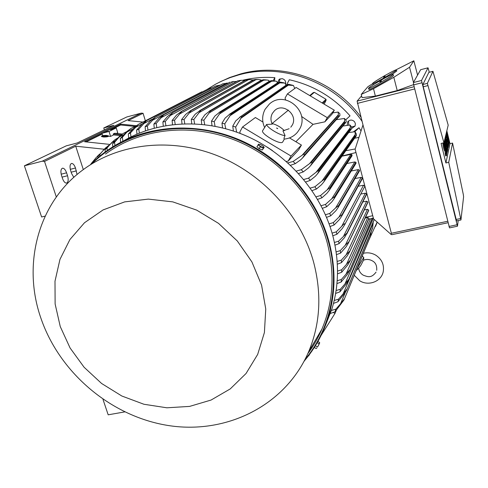 <?xml version="1.0" encoding="UTF-8"?>
<svg xmlns="http://www.w3.org/2000/svg" width="488" height="488" viewBox="0 0 488 488"><rect width="100%" height="100%" fill="white"/><g stroke="black" fill="none" stroke-linecap="round" stroke-linejoin="round"><path stroke-width="0.73" d="M103.981 135.67L102.791 136.262L103.981 135.67M107.824 136.067L105.506 135.841M106.085 135.451L108.019 135.847C107.665 136.298 106.28 136.536 103.859 136.561L101.925 136.164C102.285 135.713 103.669 135.475 106.085 135.451M108.427 135.853L108.452 136.225C108.049 136.738 106.476 137.006 103.731 137.036L101.547 136.561M103.706 136.64C106.451 136.609 108.025 136.341 108.427 135.829L106.231 135.377C103.493 135.402 101.925 135.676 101.522 136.189L103.706 136.64M103.322 136.433L105.109 135.542L104.67 135.957L107.128 136.018L104.523 136.036L103.328 136.536M105.451 135.975L105.487 135.554M104.273 136.567L104.523 136.036M104.548 136.427L106.042 136.463M102.852 135.798L102.254 136.097L102.852 135.798M102.657 136.469L102.632 136.103M356.935 268.784L363.749 257.408L363.615 260.177C366.555 259.024 369.483 259.262 372.381 260.891C375.577 262.532 377.017 265.667 376.712 270.303M362.2 256.121L363.749 257.408M336.232 310.472L334.975 313.436L321.159 335.317M333.322 312.436L334.975 313.436M285.529 84.308C286.102 81.356 284.949 79.465 282.082 78.635L279.16 79.349L277.465 82.936M368.855 240.09L377.151 222.071M362.047 121.305C335.024 81.825 282.424 62.458 238.748 74.896L230.196 77.592L221.955 80.984L215.623 84.174L206.796 89.603M351.695 128.448L355.057 126.081L355.398 123.696L354.581 121.768C352.147 119.456 349.829 119.529 347.627 121.988L347.163 125.392M274.494 80.941L274.86 77.671C263.904 76.872 253.205 77.726 242.762 80.246M345.687 119.859L350.036 115.876C333.499 97.185 313.253 85.15 289.299 79.751L286.621 84.802M361.029 130.949L359.003 127.746L353.355 131.912M375.528 226.408L377.23 222.144M360.955 117.138C333.639 79.745 282.881 61.933 240.602 73.926L229.653 77.531L219.252 82.277M351.47 127.008L355.063 126.075M280.179 78.818L279.063 82.149M348.511 120.993L348.761 125.172M359.003 127.746L354.868 131.73M124.641 411.915L108.183 414.818L102.992 399.385M273.121 80.727L274.86 77.671M309.74 95.575L313.217 92.659L314.327 92.342L326.008 99.29L326.094 100.327L324.148 104.145M364.597 186.727L364.737 185.946L363.53 185.226L358.168 186.257M363.53 185.226L341.649 226.401C343.162 224.596 344.26 223.681 344.949 223.65L344.498 225.108L342.24 228.579L336.927 234.252L332.816 235.789M332.078 233.124L336.269 231.849L336.927 234.252M336.269 231.849L341.649 226.401M362.224 178.889L362.34 177.968L361.169 177.364L355.008 178.559M361.169 177.364L338.946 217.099L342.137 214.5L362.34 177.968M342.137 214.5L341.606 216.3L339.349 219.637L334.14 224.98L330.01 226.517M362.377 178.083L342.186 214.641M329.089 223.876L333.322 222.607L334.14 224.98M333.322 222.607L338.946 217.099M359.327 171.148L359.4 170.086L358.284 169.598L351.275 170.977M358.284 169.598L335.64 207.9L338.709 205.46L359.4 170.086M338.709 205.46L338.099 207.589L335.854 210.761L330.718 215.818L326.551 217.355M359.497 170.318L338.818 205.729M325.435 214.744L329.729 213.463L330.718 215.818M329.729 213.463L335.64 207.9M355.892 163.504L355.905 162.315L354.861 161.931L346.931 163.511M354.861 161.931L331.73 198.799L334.64 196.53L355.905 162.315M334.64 196.53L333.957 198.982L331.73 201.977L326.643 206.76L322.422 208.309M356.075 162.656L334.835 196.926M321.104 205.722L325.484 204.435L326.643 206.76M325.484 204.435L331.73 198.799M351.897 155.977L351.842 154.659L350.884 154.379L341.96 156.172M350.884 154.379L327.192 189.814L329.912 187.727L351.842 154.659M329.912 187.727L330.205 188.24L329.156 190.491L326.96 193.291L321.897 197.823L317.603 199.385M352.098 155.099L330.205 188.24M316.078 196.829L320.549 195.529L321.897 197.823M320.549 195.529L327.192 189.814M355.13 135.945L355.313 134.377L322.001 180.956L324.502 179.066L355.13 135.945L355.465 136.445L356.161 136.018L356.484 135.182L356.118 133.486L354.935 131.723L348.725 132.571M355.313 134.377L354.935 131.723M324.502 179.066L324.91 179.682L323.666 182.128L321.513 184.708L316.444 189.027L312.058 190.601M355.465 136.445L324.91 179.682M310.307 188.081L314.906 186.764L316.444 189.027M314.906 186.764L322.001 180.956M350.14 128.954L350.347 127.667L316.12 172.234L318.365 170.562L350.14 128.954L350.585 129.534L351.39 129.046L351.702 128.307L351.342 126.746L350 125.013L342.881 126.05M350.347 127.667L350 125.013M318.365 170.562L318.908 171.27L317.444 173.905L315.358 176.26L310.246 180.377L305.744 181.975M350.585 129.534L318.908 171.27M303.743 179.486L308.495 178.15L310.246 180.377M308.495 178.15L316.12 172.234M344.51 122.128L344.729 121.103L309.508 163.663L311.448 162.236L344.51 122.128L345.071 122.769L345.998 122.226L346.297 121.579L345.943 120.152L344.418 118.45L336.281 119.712M344.729 121.103L344.418 118.45M311.448 162.236L312.143 163.016L310.435 165.841L308.422 167.957L303.237 171.904L298.595 173.533M345.071 122.769L312.143 163.016M296.314 171.081L301.261 169.714L303.237 171.904M301.261 169.714L309.508 163.663M338.172 115.473L338.404 114.711L302.096 155.269L303.682 154.123L338.172 115.473L338.867 116.156L339.935 115.571L339.849 113.722L338.117 112.057L332.755 112.899M338.404 114.711L338.117 112.057M303.682 154.123L304.536 154.958L302.56 157.953L300.651 159.826L295.344 163.62L290.519 165.298M338.867 116.156L304.536 154.958M287.92 162.888L293.105 161.479L295.344 163.62M293.105 161.479L302.096 155.269M285.626 99.93L285.053 98.112L287.408 93.903L296.125 87.468L334.323 110.197L331.993 114.21L324.868 121.835L313.034 124.342L301.566 116.449M287.408 93.903L327.289 117.657L324.868 121.835M334.323 110.197L327.289 117.657M313.034 124.342L295.862 141.733M272.091 123.519L288.396 110.136M240.236 133.45L239.785 132.053L242.554 126.99L255.383 117.529L262.904 122.024M289.482 137.921L301.425 145.064L298.674 149.846L288.182 161.064L286.303 161.449M242.554 126.99L291.061 156.05L288.182 161.064M301.425 145.064L291.061 156.05M282.765 141.886L282.576 142.148C280.246 145.198 260.055 133.413 262.715 130.558L266.564 124.471L272.225 124.159C270.517 120.463 270.553 116.888 272.341 113.442L274.421 110.788C282.845 101.992 298.711 115.046 292.068 125.392M289.109 128.734L282.949 130.857L285.053 135.53C284.065 137.592 283.784 138.775 284.211 139.074L284.248 139.074M285.053 135.53C280.38 135.682 267.198 127.795 266.564 124.471M260.189 142.886L256.584 140.91M272.463 150.597L267.015 146.973M391.132 234.484L373.576 218.905L355.111 149.23L362.987 124.904L391.376 233.276L391.132 234.484L391.962 234.667M361.602 95.855L357.1 101.126L362.987 124.904M395.64 70.022L413.842 60.793L409.542 67.252L393.816 77.287L373.515 88.706L361.248 94.422L362.041 97.624L375.363 96.099L397.22 90.567L413.647 84.589M413.842 60.793L417.582 75.097M409.542 67.252L413.488 82.338M396.817 70.931L392.065 74.475M373.784 84.503L373.113 84.589L372.564 83.607M361.248 94.422L367.952 86.669L372.618 83.71M393.529 75.335L393.48 75.536C392.541 77.305 368.55 90.951 369.038 89.444L368.464 88.432M396.207 70.095L396.268 69.955C396.628 68.619 373.906 81.551 372.649 83.387L372.545 83.582C372.051 84.991 395.335 71.73 396.207 70.095M392.889 74.487L392.962 74.322C393.316 72.919 369.922 86.224 368.556 88.194L368.446 88.407C367.958 89.896 391.943 76.244 392.889 74.487M380.817 81.484L379.798 81.899L381.396 80.764L380.817 81.484M384.526 76.866L383.537 77.281L385.069 76.195L384.526 76.866M373.515 88.706L375.363 96.099M393.816 77.287L397.22 90.567M420.625 69.711L428.031 67.808L420.625 69.711L413.366 82.563L413.708 84.857L449.497 227.89L457.476 226.206L421.504 80.496L428.031 67.808L429.294 72.248M458.201 220.564L457.476 226.206M428.86 72.37L422.889 84.491L423.248 86.779L456.548 220.918L460.946 219.978L448.734 162.321L445.91 162.974L441.097 143.435L443.934 142.77L427.36 83.363L432.941 71.315L448.197 125.16L443.934 142.77M432.935 71.315L428.83 72.377L432.923 71.327M446.837 130.784L449.991 143.673L452.565 143.063L463.325 194.608L463.594 196.823L460.946 219.978M445.038 147.962L444.867 148.474L444.226 145.753L444.452 144.802L443.958 142.789L443.732 143.734C443.976 146.376 444.513 148.645 445.33 150.536L445.501 150.017L446.142 152.732L445.922 153.72L446.416 155.739L446.636 154.739C446.38 152.085 445.849 149.828 445.038 147.962L444.678 148.047L444.33 146.626M447.947 140.495L447.563 138.891L448.143 138.33L448.746 140.892L448.082 141.05M446.368 148.37L445.959 146.693M445.239 143.771L444.568 140.148M444.556 150.719L444.537 150.725C443.714 148.834 443.177 146.565 442.933 143.917L443.165 142.972L443.958 142.789M446.416 155.739L445.623 155.928L444.904 150.639M449.991 143.673L445.91 162.974M445.922 153.72L445.123 153.909M444.599 140.141L444.977 138.586L447.716 149.743L447.362 151.378L446.874 149.401L447.142 148.181L446.496 145.552L446.258 146.626L445.77 144.643L446.014 143.582L445.367 140.947L445.087 142.124M446.014 143.582L445.239 143.759M445.77 144.643L445.465 144.71M446.258 146.626L445.953 146.693M447.142 148.181L446.368 148.358M446.13 137.738L445.654 135.792L446.014 134.304L448.685 145.229L448.35 146.797L447.874 144.863L448.13 143.692L447.502 141.117L447.27 142.142L446.795 140.202L447.026 139.19L446.398 136.609L445.898 137.793M447.026 139.19L446.282 139.361M448.13 143.692L447.386 143.868M448.746 140.892L449.021 143.685L449.216 142.795C448.96 140.3 448.46 138.165 447.703 136.39L446.691 131.516L446.483 132.358C446.733 134.84 447.24 136.988 448.002 138.787M448.801 144.71L446.221 133.45L448.881 144.326L448.576 144.765M445.44 136.671L448.234 147.327L446.355 141.422L447.831 149.2L445.099 138.067L446.557 143.246L445.349 137.049L446.795 142.203L445.41 136.683M448.118 147.858L447.789 147.937M444.379 141.056L447.24 151.933L445.087 145.528L446.88 153.61L444.086 142.252L446.252 148.7L444.342 141.069M446.88 153.61L446.569 153.683M447.148 152.347L446.782 152.433M448.734 162.321L452.565 143.063M325.215 326.1L331.986 308.745C339.136 284.992 339.312 260.305 332.523 234.691C320.884 192.492 288.298 154.702 247.215 136.353C206.058 118.145 159.106 120.322 124.007 140.636M307.818 353.629C313.455 346.059 318.17 337.861 321.964 329.022C333.389 301.785 335.061 272.725 326.972 241.841C314.546 196.926 278.465 157.099 233.959 139.763C189.393 122.543 139.849 128.759 105.499 154.062M313.455 261.592C300.37 214.97 262.684 173.472 216.373 155.312C169.995 137.268 118.621 143.57 83.216 169.665C37.631 202.788 22.003 265.075 41.114 318.78C60.292 374.125 112.612 417.496 170.099 425.792C227.487 434.094 285.651 405.205 308.599 351.842C320.36 323.727 321.976 293.642 313.455 261.592M261.556 285.047L251.918 261.94L237.321 240.987L218.532 223.37L196.603 210.09L172.758 201.867L148.334 199.11L124.672 201.886L103.023 209.95L84.479 222.76L69.912 239.553L59.963 259.39L54.992 281.228L55.126 303.981L60.262 326.582L70.083 347.981L84.082 367.232L101.608 383.489L121.86 396.024L143.948 404.265L166.878 407.797L189.612 406.4L211.078 400.044L230.22 388.93L246.05 373.497L257.676 354.404L264.404 332.548L265.759 309.02L261.556 285.047M261.391 149.627L259.653 148.919M258.78 144.125L256.889 146.754L259.189 148.73L262.294 149.993L264.173 147.352L263.862 146.9M257.969 144.826L259.25 145.577L258.506 144.234L260.464 144.515L263.154 146.132L263.904 147.474L261.952 147.199L259.25 145.577L260.263 146.803L263.374 148.065L264.173 147.352M259.189 148.73L260.263 146.803M262.294 149.993L263.374 148.065M258.799 148.401L257.731 147.48M220.338 85.101L215.568 86.028L155.013 117.394M215.678 85.992L155.208 117.315L147.358 126.014L147.956 129.979M145.479 130.808L145.119 126.77L150.463 120.786L154.903 117.449L215.568 86.028M145.119 126.77L147.358 126.014M219.722 85.138L152.128 120.457M228.445 83.003L222.937 83.79M154.245 128.118L153.879 124.062L158.905 118.303L163.773 114.747L156.178 123.458L156.794 127.466M226.688 83.045L160.991 117.754M153.879 124.062L156.178 123.458M236.595 81.447L231.562 81.789M230.275 82.088L172.697 112.722L165.243 121.512L165.877 125.569M230.165 82.112L172.697 112.722M163.26 126.05L162.876 121.957L167.597 116.394L172.563 112.746M162.876 121.957L165.243 121.512M233.813 81.429L170.092 115.632M285.944 85.272L284.992 83.082L277.843 82.74L279.953 82.088L283.894 82.795M278.66 82.923L231.105 114.131L224.773 123.854L225.706 128.679M277.843 82.74L230.116 113.905L231.105 114.131M222.546 127.862L221.973 123.177L225.145 118.059L230.116 113.905M221.973 123.177L224.773 123.854M280.142 82.655L229.75 115.894M277.422 82.966L276.708 81.38L275.574 81.118L269.425 81.203L271.59 80.605L274.915 81.008M270.132 81.313L220.771 112.106L214.189 121.591L215.049 126.215M269.425 81.203L219.917 111.972L220.771 112.106M212.006 125.66L211.481 121.14L214.885 116.034L219.917 111.972M211.481 121.14L214.189 121.591M271.975 81.002L219.167 114.143M269.108 81.362L268.626 80.325L266.82 79.989L261.214 80.294L263.416 79.745L266.07 79.922M261.8 80.343L210.688 110.861L203.892 120.152L204.692 124.611M261.214 80.294L209.974 110.8L210.688 110.861M201.739 124.294L201.263 119.908L204.899 114.778L209.974 110.8M201.263 119.908L203.892 120.152M263.996 79.983L208.858 113.131M260.988 80.392L260.738 79.861L258.176 79.495L253.187 79.959L255.413 79.459M253.656 79.965L200.843 110.343L193.858 119.475L194.602 123.793M253.187 79.959L200.843 110.343M191.747 123.702L191.302 119.414L195.188 114.229L200.275 110.331M191.302 119.414L193.858 119.475M256.194 79.55L198.805 112.813M253.052 80.002L249.636 79.605L245.336 80.172L247.569 79.715M245.69 80.148L191.235 110.502L184.074 119.499L184.781 123.714M245.336 80.172L191.235 110.502M182.006 123.818L181.585 119.615L185.739 114.332L190.808 110.52M181.585 119.615L184.074 119.499M248.569 79.666L188.996 113.137M244.811 80.435L241.194 80.288L237.662 80.892L240.2 80.41M237.894 80.862L181.853 111.301L174.539 120.188L175.204 124.312M237.662 80.892L181.853 111.301M172.508 124.605L172.111 120.469L176.54 115.064L181.573 111.331M172.111 120.469L174.539 120.188M241.109 80.3L179.425 114.088M294.752 88.481L293.471 85.498L286.468 84.973L288.512 84.259L293.026 85.357M287.389 85.254L241.706 117.028L235.655 127.051L236.68 132.132M286.468 84.973L240.59 116.681L241.706 117.028M233.392 130.998L232.764 126.111L235.71 120.926L240.59 116.681M232.764 126.111L235.655 127.051M288.512 85.022L240.621 118.462M334.426 242.469L338.58 241.194L347.133 232.892L344.528 237.595L339.075 243.622L334.975 245.165M366.439 194.663L366.567 193.901L365.366 193.175L343.753 235.789M365.366 193.175L360.76 194.053M366.567 193.901L347.102 232.752M366.592 194.023L347.133 232.892M338.58 241.194L339.075 243.622M372.844 227.323L346.632 290.153L372.667 228.097L373.149 222.498M373.228 223.089L343.168 293.819L346.84 289.225M346.632 290.153L345.083 292.769L337.922 301.761L333.487 303.396M334.201 300.48L338.532 299.156L337.922 301.761M338.532 299.156L343.168 293.819M374.241 219.49L348.469 280.405L374.302 219.545M373.387 218.185L344.973 283.949L348.585 279.587M348.469 280.405L346.669 283.473L339.941 291.836L335.622 293.447M336.086 290.574L340.337 289.268L339.941 291.836M340.337 289.268L344.973 283.949M372.393 218.282L349.548 270.736L347.541 274.207L341.167 282.009L336.94 283.595M372.155 218.349L349.548 270.736M370.483 218.813L346.041 274.158L349.597 270.047M337.171 280.771L341.368 279.471L341.167 282.009M341.368 279.471L346.041 274.158M368.8 218.984L368.897 218.276L367.702 217.556L365.219 218.008M349.914 261.19L368.897 218.764L349.914 261.19L347.737 264.984L341.661 272.28L337.489 273.847M368.897 218.276L349.926 261.153M367.702 217.556L346.425 264.447L349.926 260.598M337.513 271.06L341.673 269.772L341.661 272.28M341.673 269.772L346.425 264.447M368.556 210.792L368.66 210.066L367.458 209.346L364.286 209.931M368.66 210.066L349.487 252.052L347.285 255.804L341.46 262.635L337.33 264.191M368.684 210.432L349.634 251.649M367.458 209.346L346.151 254.815L349.609 251.228M337.153 261.44L341.295 260.159L341.46 262.635M341.295 260.159L346.151 254.815M367.763 202.685L367.879 201.941L366.677 201.215L362.798 201.947M367.879 201.941L348.438 242.987L346.212 246.672L340.594 253.083L336.482 254.632M367.915 202.184L348.7 242.231M366.677 201.215L345.26 245.263L348.664 241.95M336.116 251.906L340.258 250.631L340.594 253.083M340.258 250.631L345.26 245.263M370.679 235.49L343.973 299.986L370.41 236.357L371.155 231.702M345.364 292.336L340.551 303.774L344.29 298.955M343.973 299.986L335.03 311.795L329.821 313.68M331.193 310.557L335.878 309.148L335.03 311.795M335.878 309.148L340.551 303.774M304.109 361.254L309.831 353.983M309.252 354.764L308.825 355.728M308.904 351.323L312.649 346.645M317.92 341.478L319.64 342.527L318.408 345.51L319.658 343.064M317.2 342.728L319.067 343.863M317.603 346.84L318.408 345.51L317.603 346.84M316.541 348.249L316.925 347.853L316.102 348.542L314.321 347.456M315.407 345.736L317.291 346.876M45.158 216.123L41.614 216.977L24.4 165.81L42.273 161.186L44.524 161.43L56.327 196.987M104.383 129.875L103.773 127.96L113.887 125.288L77.226 142.978L66.258 145.851L24.4 165.81M73.804 177.357L71.59 173.514L70.65 170.629C69.595 166.683 69.882 164.291 71.522 163.45C73.035 163.413 74.359 164.938 75.481 168.012L77.049 174.527M66.588 172.819L67.545 175.735C68.625 179.773 68.302 182.231 66.569 183.091C65.02 183.134 63.666 181.603 62.513 178.492L61.543 175.552C60.463 171.508 60.78 169.055 62.495 168.189C64.074 168.146 65.435 169.69 66.588 172.819L61.177 174.192M42.273 161.186L141.276 113.118L126.892 116.937L103.773 127.96M212.189 87.779L208.48 88.737L146.62 120.567L138.775 129.174L139.361 133.114M208.693 88.645L146.87 120.463M136.951 134.121L136.597 130.089L142.289 123.83L146.62 120.567M136.597 130.089L138.775 129.174M152.518 119.054L143.496 123.732M203.667 91.213L138.403 124.367L130.436 132.937L131.016 136.872M201.886 91.781L138.763 124.184M128.673 138.061L128.32 134.017L134.377 127.447L138.403 124.367M128.32 134.017L130.436 132.937M142.179 123.934L135.115 127.588M120.634 142.386L120.298 138.574L126.74 131.638L130.888 128.503L126.984 132.034L122.354 137.329L122.921 141.221M136.841 125.44L130.888 128.503M120.298 138.574L122.354 137.329M132.62 129.113L126.984 132.034M112.807 146.845L112.539 143.783L119.395 136.427L123.263 133.431L119.115 137.097L114.528 142.368L114.985 145.528M126.752 131.626L123.263 133.431M112.539 143.783L114.528 142.368M123.482 134.828L119.115 137.097M117.529 138.153L114.979 139.678L111.526 142.813L106.982 148.077L107.317 150.444M105.255 151.914L105.06 149.688L114.229 140.288M105.06 149.688L106.982 148.077M114.717 141.136L111.526 142.813M108.775 145.29L104.231 149.218L99.735 154.525L99.942 156.007M97.996 157.624L97.887 156.337L99.735 154.525M97.887 156.337L105.823 147.663M106.311 148.114L104.231 149.218M98.271 155.837L96.417 157.301L92.805 161.766L92.873 162.236M99.68 154.055L97.264 156.38M91.061 164.005L92.805 161.766M91.043 163.816L96.185 157.551M83.314 169.598L75.725 146.193L104.176 149.23M75.725 146.193L44.524 161.43M141.276 113.118L143.069 113.295L145.375 120.786M143.069 113.295L128.1 120.603L142.844 122.085M109.647 144.381L84.576 141.733L102.712 132.931M102.108 134.078L86.162 141.898M104.273 132.169L120.658 124.117L136.329 125.709M120.658 124.117L120.64 124.989L112.868 128.802M134.908 126.435L120.64 124.989M122.403 134.041L114.698 133.248L113.265 133.968L121.378 134.81M113.265 133.968L113.564 134.914L110.593 136.42L108.446 136.195M120.353 135.615L113.564 134.914M107.708 136.115L107.134 136.06M106.622 136.006L105.506 135.89M102.883 135.615L101.876 133.34L109.19 129.771L116.223 127.917L109.025 131.461L110.593 136.42M116.223 127.917L117.754 132.785L116.479 133.431M109.025 131.461L101.876 133.34M110.77 129.79L112.868 129.058L110.77 129.79M106.256 132.004L108.385 131.254L106.256 132.004M322.873 103.383L326.094 100.327M322.129 102.944L326.008 99.29M310.179 95.831L314.327 92.342M358.936 137.421L354.599 138.238M357.1 101.126L414.166 86.699M357.356 103.401L414.727 88.932M413.366 82.563L421.504 80.496M443.732 143.734L442.933 143.917M446.142 152.732L445.349 152.915M422.889 84.491L427.36 83.363M423.248 86.779L427.842 85.62M456.054 219.478L460.562 218.52M413.708 84.857L421.864 82.789M448.99 226.469L456.975 224.779M391.376 233.276L447.691 221.265M355.203 148.968L345.815 150.701M355.99 152.549L342.088 155.989M372.722 215.678L365.524 217.349M331.986 308.745L328.43 316.865C323.276 333.499 315.211 348.206 304.244 361.004C315.217 348.2 323.276 333.493 328.43 316.865C335.707 292.647 335.86 267.461 328.9 241.304C316.962 198.207 283.613 159.564 241.615 140.776C199.543 122.134 151.603 124.324 115.833 145.028C106.451 150.493 98.009 157.008 90.506 164.566C97.996 157.014 106.445 150.499 115.833 145.028M305.098 359.357C330.675 328.912 340.288 284.168 328.363 241.542C315.071 193.297 274.604 151.115 226.042 135.451C177.419 119.847 125.19 131.614 92.555 163.132M70.296 169.336L75.481 168.012M71.163 172.197L76.415 170.867M62.061 177.12L67.545 175.735M101.547 136.579L101.522 136.189M375.809 255.206C371.874 252.936 367.732 252.296 363.371 253.29M354.239 275.281L359.778 280.795C368.452 286.425 381.396 281.564 383.245 271.615C384.312 264.722 381.836 259.256 375.815 255.212M358.68 268.254C359.009 271.133 360.504 273.433 363.17 275.159C367.531 276.708 371.179 278.648 376.053 272.109M363.621 260.128C361.486 263.41 361.73 265.57 356.216 270.517M347.627 121.988L348.231 121.244M279.16 79.349L279.52 79.117M364.713 186.507L344.498 225.108M362.346 178.669L341.606 216.3M359.455 170.928L338.099 207.589M356.026 163.291L333.957 198.982M352.037 155.763L329.156 190.491M356.161 136.018L323.666 182.128M351.39 129.046L317.444 173.905M345.998 122.226L310.435 165.841M339.935 115.571L302.56 157.953M277.105 128.472L276.617 127.972L277.733 128.612L277.105 128.472M284.364 130.68C280.838 127.136 276.684 124.739 271.907 123.476M284.211 139.074C289.549 138.592 293.965 136.317 297.454 132.236L299.284 129.582C310.673 111.77 284.779 89.627 269.382 104.066L265.082 109.324C262.056 115.18 261.867 121.177 264.526 127.307M292.044 125.44L290.781 127.203M284.364 139.062L282.686 142.02M358.948 137.378L354.636 138.183M396.835 70.967L396.268 69.955M393.548 75.372L392.962 74.322M445.33 150.536L444.537 150.725M391.901 234.679L448.057 222.723M373.344 218.026L368.647 219.313M308.599 351.842L321.964 329.022M222.754 83.838L163.498 114.863M230.123 82.112L172.209 112.905M278.056 82.551L229.207 114.43M269.602 81.057L219.118 112.411M261.342 80.178L209.279 111.166M256.09 79.465L257.353 79.477M253.272 79.879L199.671 110.636M247.605 79.715L248.746 79.648M245.385 80.117L190.289 110.776M237.668 80.868L181.133 111.545M286.731 84.729L239.571 117.309M366.549 194.444L346.773 234.008M368.654 210.578L349.487 252.052M367.867 202.465L348.438 242.987"/></g></svg>
